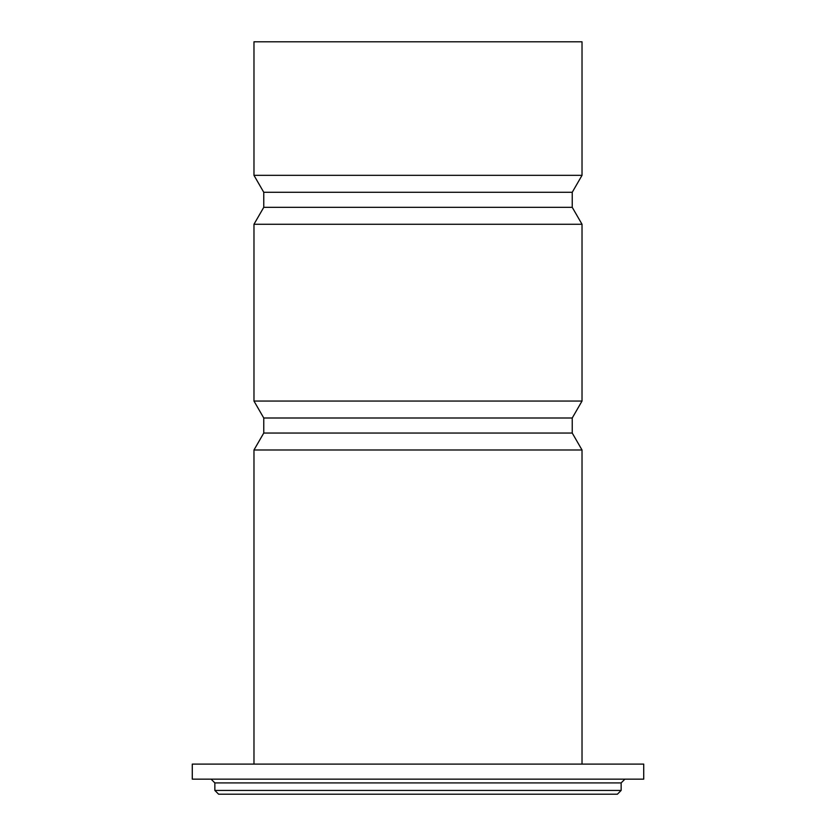 <?xml version="1.0" encoding="UTF-8"?>
<svg xmlns="http://www.w3.org/2000/svg" width="836" height="836" viewBox="0 0 836 836"><rect width="100%" height="100%" fill="white"/><g stroke="black" fill="none" stroke-linecap="round" stroke-linejoin="round"><path stroke-width="1.25" d="M582.023 175.341L253.977 175.341L253.977 41.8L582.023 41.8L582.023 175.341L572.242 192.28L572.242 207.328L582.023 224.267L582.023 401.061L572.242 418L572.242 433.048L582.023 449.987L582.023 764.104M253.977 175.341L263.758 192.28L572.242 192.28M263.758 192.28L263.758 207.328L572.242 207.328M263.758 207.328L253.977 224.267L582.023 224.267M253.977 224.267L253.977 401.061L582.023 401.061M253.977 401.061L263.758 418L572.242 418M263.758 418L263.758 433.048L572.242 433.048M263.758 433.048L253.977 449.987L582.023 449.987M192.28 764.104L643.72 764.104L643.72 779.152L192.28 779.152L192.28 764.104M211.09 779.152L214.852 782.914L621.148 782.914L624.91 779.152M218.614 794.2L617.386 794.2L218.614 794.2L214.852 790.438L621.148 790.438L617.386 794.2M621.148 782.914L621.148 790.438M253.977 449.987L253.977 764.104M214.852 782.914L214.852 790.438M253.977 631.838L253.977 633.427"/></g></svg>
